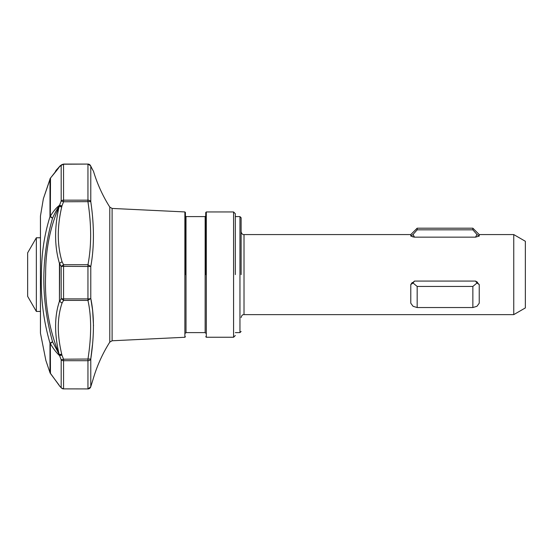 <?xml version="1.0" encoding="UTF-8"?>
<svg xmlns="http://www.w3.org/2000/svg" width="553" height="553" viewBox="0 0 553 553"><rect width="100%" height="100%" fill="white"/><g stroke="black" fill="none" stroke-linecap="round" stroke-linejoin="round"><path stroke-width="0.83" d="M50.047 372.833L45.878 360.494L40.452 333.148L40.452 216.057L43.369 198.721L50.503 178.004L50.337 216.237L52.549 218.241L49.984 216.631A2.903 1.707 0 0 1 50.337 216.237C53.295 211.315 56.365 207.651 59.551 205.253L61.929 205.923L63.56 201.776L61.183 200.96A2.903 1.859 0 0 1 63.56 200.165L87.948 200.165L87.948 201.776C91.535 225.23 91.535 246.216 87.948 264.714L87.948 300.41C91.535 316.579 91.535 336.176 87.948 359.201L87.948 388.883A2.903 2.855 -0 0 0 90.782 386.644L92.945 379.759L90.727 386.858L87.948 388.925L63.56 388.883L87.948 388.925A2.903 2.896 102.2 0 0 90.782 386.644L90.657 387.065M241.115 274.606L241.115 217.758L241.115 274.606M235.315 274.606L235.315 213.693L235.315 274.606M205.73 274.606L205.73 212.532L205.73 274.606M185.428 274.606L185.428 212.511L185.428 274.606M61.977 388.42L61.183 387.667L61.183 359.782L59.392 355.144L61.929 355.157L61.715 354.148C57.035 334.482 57.153 317.45 62.06 303.051L59.441 301.288L59.441 263.346L62.06 261.721L59.689 263.304L59.441 301.288C54.45 316.185 54.332 333.839 59.088 354.245L52.549 341.782C40.922 299.726 40.922 258.541 52.549 218.241C54.699 213.34 56.98 209.158 59.392 205.709L59.088 206.587C54.332 227.58 54.45 246.5 59.441 263.346L61.183 266.422L63.56 264.714L63.56 266.339L61.183 266.422L61.183 298.634L59.689 301.392L62.06 303.051L63.56 300.41L61.183 298.634A2.903 0.608 0 0 0 63.56 298.897L87.948 298.897A2.903 0.608 0 0 0 90.782 298.42C94.3 315.258 94.3 335.457 90.782 359.015A2.903 2.15 180 0 1 87.948 360.701L63.56 360.701A2.903 2.15 180 0 1 61.183 359.782L63.56 359.201L61.929 355.157L59.551 355.6C56.358 352.669 53.288 348.666 50.337 343.579A2.903 2.012 180 0 1 49.984 343.116L52.549 341.782L50.337 343.579L50.461 373.517M90.346 165.354L87.948 164.075L63.56 164.213A2.903 2.758 180 0 0 61.183 165.388L63.56 164.075L87.948 164.075A2.903 2.896 78.2 0 1 90.782 166.377A2.903 2.758 180 0 0 87.948 164.213L87.948 200.165A2.903 1.859 0 0 1 90.782 201.624L63.56 201.776L63.54 164.213M92.945 379.759L92.959 379.731C96.775 366.39 102.388 353.858 109.784 342.12L109.784 207.085C102.734 195.907 97.307 183.997 93.505 171.34L90.789 166.405M59.441 166.861L59.537 166.508A2.903 2.737 -136.8 0 0 59.102 167.2M59.461 166.619L50.337 178.266A2.903 2.813 180 0 0 49.984 178.916L49.984 216.631C44.247 234.997 41.399 254.325 41.434 274.606C40.632 297.88 43.48 320.719 49.984 343.116L49.984 372.681A2.903 2.883 -0 0 0 50.337 373.344L59.088 385.095M40.452 216.057A1.742 1.742 0 0 0 40.452 216.465M40.452 333.148A1.742 1.742 0 0 1 40.452 332.74M513.751 234.576L525.35 241.274L525.35 307.931L513.751 314.629L513.751 234.576L479.237 234.576L479.237 236.055L475.532 237.161L479.237 236.055L476.969 234.5L475.532 237.161L414.487 237.161L410.789 236.055L410.789 234.576L244.018 234.576L244.018 314.629C242.608 314.47 241.64 315.438 241.115 317.526M412.462 236.746L414.487 237.161L413.056 234.5L417.169 229.827L417.169 228.195L472.856 228.195L472.856 229.827L476.969 234.5M233.573 337.247L233.573 211.958L206.31 211.958L206.31 337.247L233.573 337.247L235.315 335.512M205.149 216.596L186.008 216.596L186.008 332.609L205.149 332.609L205.149 216.596L205.73 216.016M184.875 337.275L184.875 211.93L112.1 208.433L112.1 340.772L184.875 337.275L185.428 336.694M90.803 358.807L92.448 344.913M93.505 325.814L92.704 311.429M92.69 311.332L92.51 309.749M92.503 309.659L90.782 298.42L87.948 300.41L63.56 300.41L63.56 266.339L90.782 266.498L90.782 298.42M36.353 311.436L27.65 296.367L27.65 252.839L36.353 237.769L36.353 311.436L40.438 311.436M43.369 198.734L50.247 178.398M59.551 385.939L61.183 387.667A2.903 2.855 -0 0 0 63.56 388.883L63.56 359.201L90.782 359.015L90.782 386.644M50.503 178.004C60.54 165.962 58.57 167.732 59.371 166.785L61.183 165.388L61.183 200.96L59.392 205.709L61.929 205.923L61.715 206.953A2.903 0.373 13.3 0 0 59.088 206.587C50.026 227.435 45.54 250.108 45.636 274.606C44.461 302.394 48.947 328.938 59.088 354.245A2.903 0.76 -13.7 0 0 61.715 354.148M57.699 307.24L59.088 302.325M63.56 164.213L60.374 165.693L56.095 170.289M56.89 169.64L56.524 170.048M90.782 166.377C94.3 172.999 94.3 172.999 90.782 166.377L90.782 201.624C94.3 225.672 94.3 247.295 90.782 266.498L87.948 264.714L63.56 264.714L62.06 261.721C57.153 245.442 57.035 227.186 61.715 206.953M472.856 286.44L472.856 307.544L476.969 306.286L479.237 303.21L479.237 284.539L476.969 283.018L472.856 286.44L417.169 286.44L413.056 283.018L414.487 281.069L475.532 281.069L476.969 283.018M412.262 282.472L410.789 284.539L410.789 303.21L413.056 306.286L417.169 307.544L417.169 286.44M417.169 307.544L472.856 307.544M410.789 236.055L413.056 234.5L417.169 229.827L472.856 229.827M477.619 282.334L475.532 281.069L479.237 284.539M414.487 281.069L410.789 284.539L413.056 283.018M235.315 216.596L239.954 216.596L239.954 332.609L241.115 331.447M59.392 166.736A2.903 2.903 -60.9 0 1 60.173 165.838M244.018 234.576C242.608 234.735 241.64 233.767 241.115 231.679M206.31 337.247L205.73 336.673M186.008 216.596L185.428 216.016M112.1 208.433L109.784 207.085M40.438 216.258L40.438 332.947M36.353 237.769L40.438 237.769M50.012 372.75L59.8 386.257L61.452 388.019L63.56 388.925M55.017 172.564L55.611 171.077L59.6 166.439M61.846 164.628L60.242 165.789M92.413 169.391L90.609 165.824L87.948 164.075M109.784 342.12L112.1 340.772M184.875 211.93L185.428 212.511M186.008 332.609L185.428 333.189M205.149 332.609L205.73 333.189M206.31 211.958L205.73 212.532M233.573 211.958L235.315 213.693M239.954 332.609L235.315 332.609M239.954 216.596L241.115 217.758M479.237 234.576L472.856 228.195M410.789 234.576L417.169 228.195M513.751 314.629L244.018 314.629"/></g></svg>
